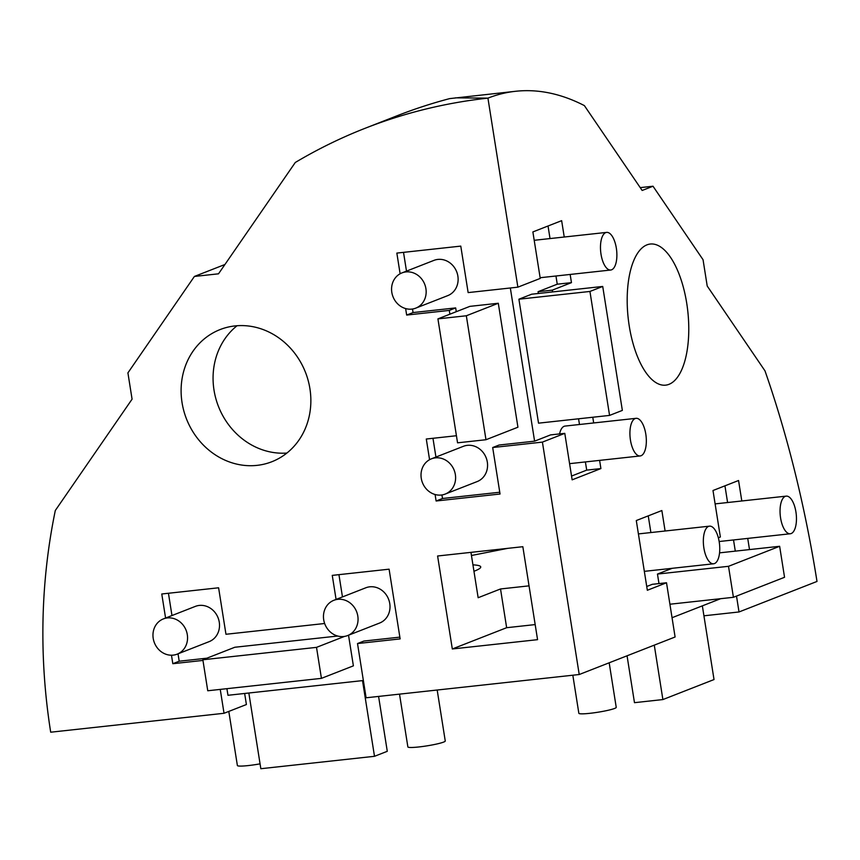 <?xml version="1.0" encoding="UTF-8"?>
<svg xmlns="http://www.w3.org/2000/svg" width="860" height="860" viewBox="0 0 860 860"><rect width="100%" height="100%" fill="white"/><g stroke="black" fill="none" stroke-linecap="round" stroke-linejoin="round"><path stroke-width="1.29" d="M640.216 187.62L653.009 186.222L642.162 190.469L584.381 105.608A586.703 248.088 83.8 0 0 515.57 91.289A586.703 248.088 83.8 0 0 487.932 98.137A586.703 528.212 -111.4 0 0 365.349 128.194A586.703 528.212 -111.4 0 0 295.281 162.486L218.515 273.813L194.403 276.447L127.914 372.875L132.075 399.169L55.309 510.496A586.703 528.212 -111.4 0 0 50.697 732.204L224.03 713.284L246.401 704.534L244.649 693.472M629.219 325.854A70.971 30.014 83.8 0 0 665.672 385.151A70.971 30.014 83.8 0 0 687.807 311.341A70.971 30.014 83.8 0 0 650.278 244.036A70.971 30.014 83.8 0 0 629.219 325.854M415.767 308.138L447.727 295.636A18.931 17.039 -111.4 0 0 456.692 271.792A18.931 17.039 -111.4 0 0 433.924 260.387L401.964 272.899A18.931 17.039 -111.4 0 0 391.816 292.379A18.931 17.039 -111.4 0 0 415.767 308.138A18.931 17.039 -111.4 0 0 424.733 284.305A18.931 17.039 -111.4 0 0 401.964 272.899M445.211 494.07L477.171 481.568A18.931 17.039 -111.4 0 0 486.137 457.724A18.931 17.039 -111.4 0 0 463.368 446.318L431.408 458.831A18.931 17.039 -111.4 0 0 421.26 478.31A18.931 17.039 -111.4 0 0 445.211 494.07A18.931 17.039 -111.4 0 0 454.177 470.237A18.931 17.039 -111.4 0 0 431.408 458.831M403.523 252.356L406.49 271.126M412.488 309.019L413.058 312.567L455.671 307.912L456.273 311.685M432.967 438.288L435.934 457.058M441.943 494.952L442.502 498.499L499.767 492.242M442.502 498.499L436.106 500.993L500.047 494.016L492.683 447.533L499.079 445.039L534.597 441.159L550.572 434.902L564.784 433.354L572.147 479.837L600.904 468.571L599.613 460.379M510.335 287.992L534.597 441.159M498.295 303.257L469.882 306.364L437.923 318.877L457.552 442.825L485.975 439.729L466.335 315.77L498.295 303.257L517.935 427.216L485.975 439.729M177.16 654.159L209.12 641.646A18.931 17.039 -111.4 0 0 218.085 617.813A18.931 17.039 -111.4 0 0 195.327 606.397L163.368 618.91A18.931 17.039 -111.4 0 0 153.209 638.389A18.931 17.039 -111.4 0 0 177.16 654.159A18.931 17.039 -111.4 0 0 186.125 630.316A18.931 17.039 -111.4 0 0 163.368 618.91M347.655 635.551L379.615 623.038A18.931 17.039 -111.4 0 0 388.58 599.205A18.931 17.039 -111.4 0 0 365.812 587.788L333.852 600.301A18.931 17.039 -111.4 0 0 323.704 619.78A18.931 17.039 -111.4 0 0 347.655 635.551A18.931 17.039 -111.4 0 0 356.62 611.707A18.931 17.039 -111.4 0 0 333.852 600.301M492.683 447.533L542.413 442.115L579.221 674.519L366.102 697.783L357.513 643.549L363.909 641.055L399.857 637.131M338.937 574.652L342.463 596.926M168.442 593.26L171.968 615.534M178.031 653.815L179.202 661.211L206.894 658.19M226.911 688.666L227.964 695.288L363.371 680.518M337.69 636.034L234.812 647.258L202.852 659.77L207.754 690.763L321.425 678.357L353.385 665.844L348.526 635.207M179.202 661.211L172.817 663.705L202.949 660.426M324.65 623.5L225.965 634.271L218.601 587.788L161.766 593.991L165.582 618.039M171.473 655.212L172.817 663.705M357.513 643.549L400.137 638.905L389.096 569.18L332.261 575.383L336.077 599.431M456.434 435.73L426.291 439.019L429.57 459.691M435.085 494.511L436.106 500.993M455.671 307.912L449.285 310.417L449.887 314.19M413.058 312.567L406.662 315.061L449.285 310.417M564.235 237.016L561.644 220.665L532.877 231.931L540.241 278.414L517.87 287.165L468.141 292.594L460.777 246.11L396.847 253.087L400.115 273.76M405.63 308.579L406.662 315.061M719.143 541.52A18.931 7.998 83.8 0 0 719.272 541.51L790.308 533.759A18.931 7.998 83.8 0 0 796.209 514.076A18.931 7.998 83.8 0 0 786.201 496.134A18.931 7.998 83.8 0 0 780.579 517.946A18.931 7.998 83.8 0 0 790.308 533.759M786.201 496.134L715.165 503.885A18.931 7.998 83.8 0 0 715.111 503.895M709.5 526.159A18.931 7.998 83.8 0 0 703.878 547.981A18.931 7.998 83.8 0 0 713.606 563.784A18.931 7.998 83.8 0 0 719.508 544.101A18.931 7.998 83.8 0 0 709.5 526.159L638.453 533.909A18.931 7.998 83.8 0 0 638.41 533.92M735.289 551.131L733.526 539.962M727.592 502.53L724.948 485.835M650.891 532.555L648.246 515.86M646.741 586.488L652.299 584.316L666.511 582.758L675.1 636.991L579.221 674.519M720.659 598.689L672.047 617.716M672.165 568.309L657.47 574.061L658.975 583.585M538.36 293.475L538.07 291.701L557.248 284.198L571.459 282.639L570.159 274.447M557.248 284.198L555.958 275.995M550.024 238.575L548.035 225.997M538.07 291.701L552.281 290.153L571.459 282.639M552.561 291.927L552.281 290.153M593.679 422.948L592.776 417.24M571.545 476.053L586.703 470.13L585.402 461.927M579.479 424.507L578.565 418.788M586.703 470.13L600.904 468.571M542.413 442.115L564.784 433.354M665.103 531.007L661.856 510.539L636.292 520.547L647.333 590.272L666.511 582.758M741.804 500.982L738.557 480.503L712.994 490.512L720.357 536.995L718.337 537.79M749.501 549.583L747.727 538.403M220.246 689.397L224.03 713.284M703.932 615.803L739.019 611.965L736.504 596.087M237.048 325.736A70.971 63.898 -111.4 0 0 214.011 390.117A70.971 63.898 -111.4 0 0 286.885 453.059M470.957 552.356L478.149 597.721L500.52 588.96L506.647 627.703L452.317 648.967L537.564 639.668L522.837 546.702L437.6 556.001L452.317 648.967M515.57 91.289L449.683 98.61A586.703 528.212 -111.4 0 0 397.309 115.681L365.349 128.194M182.051 402.63A70.971 63.898 -111.4 0 0 271.857 461.734A70.971 63.898 -111.4 0 0 305.483 372.358A70.971 63.898 -111.4 0 0 220.117 329.563A70.971 63.898 -111.4 0 0 182.051 402.63M224.944 264.493L194.403 276.447M455.445 97.846L487.932 98.137L517.87 287.165M653.009 186.222L703.05 259.72L707.21 286.014L764.991 370.875A586.703 248.088 83.8 0 1 817 581.446L739.019 611.965M472.935 564.859A70.971 7.321 171 0 1 480.729 566.923A70.971 7.321 171 0 1 473.957 571.276M529.04 585.853L500.52 588.96M471.452 555.495L507.808 548.336M321.425 678.357L316.512 647.365L202.852 659.77M316.512 647.365L344.505 636.411M601.011 254.205A18.931 7.998 83.8 0 0 610.729 270.019A18.931 7.998 83.8 0 0 616.631 250.335A18.931 7.998 83.8 0 0 606.622 232.393A18.931 7.998 83.8 0 0 601.011 254.205M606.622 232.393L535.587 240.144A18.931 7.998 83.8 0 0 534.254 240.574M630.455 440.137A18.931 7.998 83.8 0 0 640.184 455.95A18.931 7.998 83.8 0 0 646.086 436.267A18.931 7.998 83.8 0 0 636.077 418.325A18.931 7.998 83.8 0 0 630.455 440.137M636.077 418.325L565.041 426.076A18.931 7.998 83.8 0 0 559.57 433.924M622.35 410.403L602.72 286.444L589.938 291.454L609.568 415.412L622.35 410.403M609.568 415.412L538.532 423.163L518.902 299.205L589.938 291.454M602.72 286.444L531.684 294.206L518.902 299.205M784.546 577.286L779.644 546.293L728.506 566.31L733.419 597.302L784.546 577.286M733.419 597.302L669.908 604.225M728.506 566.31L657.47 574.061M779.644 546.293L719.562 552.851M609.181 662.802L616.233 707.35A18.931 1.946 171 0 1 589.874 713.316A18.931 1.946 171 0 1 578.845 713.273L572.824 675.218M260.064 763.852A18.931 1.946 171 0 1 248.4 765.561A18.931 1.946 171 0 1 237.381 765.518L228.803 711.413M437.181 690.021L445.254 740.987A18.931 1.946 171 0 1 418.895 746.953A18.931 1.946 171 0 1 407.866 746.91L399.513 694.138M702.351 605.859L714.026 679.55L662.888 699.567L634.476 702.674L627.058 655.804M662.888 699.567L654.277 645.14M378.583 696.417L387.279 751.307L374.498 756.305L260.838 768.711L248.841 693.009M374.498 756.305L362.512 680.604M466.335 315.77L437.923 318.877M506.647 627.703L535.178 624.586M540.134 277.726L610.729 270.019M569.578 463.658L640.184 455.95M644.333 571.352L713.606 563.784"/></g></svg>
